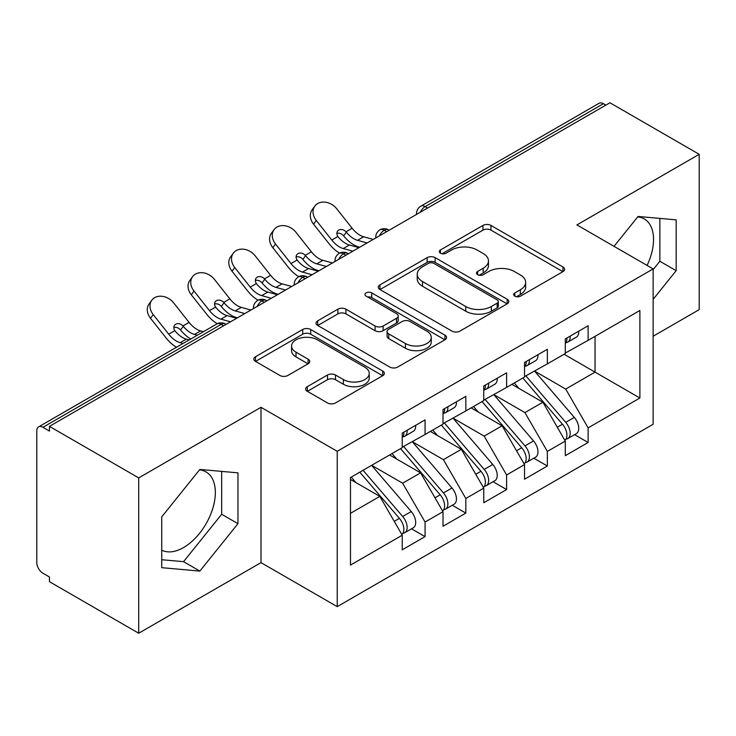 <?xml version="1.0" encoding="UTF-8"?>
<svg xmlns="http://www.w3.org/2000/svg" width="736" height="736" viewBox="0 0 736 736"><rect width="100%" height="100%" fill="white"/><g stroke="black" fill="none" stroke-linecap="round" stroke-linejoin="round"><path stroke-width="1.1" d="M514.86 296.166A3.965 2.291 0 0 0 520.462 296.166L562.976 271.63A5.658 3.266 0 0 0 564.632 269.312A5.658 3.266 0 0 0 562.976 267.002L490.958 225.428A5.658 3.266 0 0 0 482.954 225.428L440.441 249.973A3.965 2.291 0 0 0 439.282 251.583A3.965 2.291 0 0 0 440.441 253.202A3.965 2.291 0 0 0 446.044 253.202L451.545 250.028A18.106 10.451 0 0 1 477.149 250.028L483.156 253.488A18.106 10.451 0 0 1 488.456 260.884A18.106 10.451 0 0 1 483.156 268.272L477.655 271.455A3.965 2.291 0 0 0 476.486 273.065A3.965 2.291 0 0 0 477.655 274.684A3.965 2.291 0 0 0 483.248 274.684L488.75 271.51A18.106 10.451 0 0 1 514.363 271.51L520.361 274.979A18.106 10.451 0 0 1 525.67 282.366A18.106 10.451 0 0 1 520.361 289.763L514.86 292.937A3.965 2.291 0 0 0 513.7 294.556A3.965 2.291 0 0 0 514.86 296.166L514.86 292.937M161.736 550.16A44.97 25.962 120 0 0 183.549 547.566A44.97 25.962 120 0 0 212.925 507.941A44.97 25.962 120 0 0 206.034 471.914A44.97 25.962 120 0 0 199.502 469.881M637.707 216.89A44.97 25.962 -60 0 1 644.23 218.914A44.97 25.962 -60 0 1 647.082 265.42M307.298 386.667A5.658 3.266 0 0 0 305.642 388.976A5.658 3.266 0 0 0 307.298 391.285L327.511 402.951A5.658 3.266 0 0 0 335.506 402.951L382.72 375.691A5.658 3.266 0 0 0 384.376 373.382A5.658 3.266 0 0 0 382.72 371.073L310.702 329.489A5.658 3.266 0 0 0 302.698 329.489L255.484 356.748A5.658 3.266 0 0 0 253.828 359.058A5.658 3.266 0 0 0 255.484 361.367L279.892 375.461A5.658 3.266 0 0 0 287.896 375.461L308.099 363.796A5.658 3.266 0 0 0 309.755 361.486A5.658 3.266 0 0 0 308.099 359.177L296.001 352.185A15.134 8.74 0 0 1 291.566 346.012A15.134 8.74 0 0 1 300.904 337.934A15.134 8.74 0 0 1 317.4 339.83L364.817 367.2A15.134 8.74 0 0 1 369.251 373.382A15.134 8.74 0 0 1 359.904 381.46A15.134 8.74 0 0 1 343.408 379.564L335.506 375.001A5.658 3.266 0 0 0 327.511 375.001L307.298 386.667L307.298 391.285M653.136 336.232L699.2 309.635L699.2 154.312L609.932 102.764L49.441 426.365L49.441 431.075L42.918 427.303A8.648 4.996 -120 0 0 38.594 426.88A8.648 4.996 -120 0 0 36.8 430.836L36.8 562.626A8.648 4.996 -120 0 0 42.918 573.224L49.441 576.987L49.441 581.688L138.708 633.236L260.995 562.626L337.226 606.639L337.226 451.306L260.995 407.302L138.708 477.903L49.441 426.365M699.2 154.312L576.914 224.912L653.136 268.916L337.226 451.306M451.941 331.108A5.658 3.266 0 0 0 459.945 331.108L507.159 303.848A5.658 3.266 0 0 0 508.815 301.539A5.658 3.266 0 0 0 507.159 299.23L435.142 257.646A5.658 3.266 0 0 0 427.138 257.646L379.923 284.906A5.658 3.266 0 0 0 378.267 287.215A5.658 3.266 0 0 0 379.923 289.524L451.941 331.108M367.706 297.022A3.965 2.291 0 0 1 371.717 297.583L371.717 292.882L444.94 335.156A5.658 3.266 0 0 1 446.596 337.465A5.658 3.266 0 0 1 444.94 339.774L397.725 367.034A5.658 3.266 0 0 1 389.721 367.034L317.704 325.45L317.704 320.832A5.658 3.266 0 0 0 316.048 323.141A5.658 3.266 0 0 0 317.704 325.45M317.704 320.832L337.907 309.166A5.658 3.266 0 0 1 345.911 309.166L375.121 326.03A5.658 3.266 0 0 0 383.125 326.03L396.529 318.292A5.658 3.266 0 0 0 398.185 315.974A5.658 3.266 0 0 0 396.529 313.665L366.114 296.111A3.965 2.291 0 0 1 364.955 294.492A3.965 2.291 0 0 1 367.402 292.385A3.965 2.291 0 0 1 371.717 292.882M337.226 606.639L653.136 424.249L653.136 268.916M564.07 354.237L639.888 398.01L639.888 310.454L588.119 340.345L588.119 325.754L565.294 338.937L565.294 353.528L547.354 363.878L547.354 349.287L524.529 362.471L524.529 377.062L506.598 387.412L506.598 372.821L483.764 386.004L483.764 400.596L465.833 410.946L465.833 396.354L443.008 409.538L443.008 424.129L425.068 434.488L425.068 419.888L402.242 433.072L402.242 447.663L350.474 477.554L350.474 565.101L402.242 535.21L379.822 496.377L350.474 479.44M639.888 398.01L588.119 427.892L565.699 389.068L534.722 371.174M574.568 434.663L588.119 442.483L588.119 427.892M588.119 442.483L565.294 455.667L565.294 441.076L547.354 451.426L524.934 412.602L493.957 394.708M533.812 458.197L547.354 466.017L547.354 451.426M547.354 466.017L524.529 479.2L524.529 464.609L506.598 474.968L484.178 436.135L453.192 418.241M493.046 481.73L506.598 489.56L506.598 474.968M506.598 489.56L483.764 502.734L483.764 488.143L465.833 498.502L443.412 459.669L412.427 441.784M452.281 505.264L465.833 513.093L465.833 498.502M465.833 513.093L443.008 526.268L443.008 511.676L425.068 522.036L402.647 483.202L371.671 465.318M411.516 528.798L425.068 536.627L425.068 522.036M425.068 536.627L402.242 549.801L402.242 535.21M402.242 447.194L425.068 434.488M350.474 513.323L379.822 496.377M443.008 423.66L465.833 410.946M402.647 483.202L420.587 472.843L389.602 454.958M443.008 511.676L420.587 472.843M483.764 400.126L506.598 387.412M443.412 459.669L461.343 449.31L430.367 431.425M483.764 488.143L461.343 449.31M524.529 376.593L547.354 363.878M484.178 436.135L502.108 425.776L471.132 407.891M524.529 464.609L502.108 425.776M605.857 105.119L603.41 103.712L425.169 206.614L427.616 208.021M420.274 212.262A8.648 4.996 120 0 1 425.169 206.614A8.648 4.996 60 0 0 420.845 206.181L599.086 103.279A8.648 4.996 60 0 1 603.41 103.712M565.294 353.059L588.119 340.345M565.699 389.068L595.047 372.122L595.047 336.343L639.888 310.454M524.934 412.602L542.874 402.242L511.897 384.358M565.294 441.076L542.874 402.242M138.708 477.903L138.708 633.236M653.136 299.331L676.172 270.673L676.172 219.862L638.057 216.458L614.036 246.339M260.995 562.626L260.995 407.302M237.967 523.673L237.967 472.852L199.852 469.448L161.736 516.865L161.736 567.677L199.852 571.09L237.967 523.673L221.665 514.262L221.665 471.399M386.648 231.674L384.201 230.267A8.648 4.996 -120 0 0 379.877 229.834A8.648 4.996 -120 0 0 379.776 229.899C377.09 231.858 375.746 234.296 375.756 237.204A8.648 4.996 0 0 0 375.848 237.912M345.883 255.208L343.436 253.8A8.648 4.996 -120 0 0 339.121 253.368A8.648 4.996 -120 0 0 339.02 253.432C336.324 255.392 334.981 257.83 334.99 260.737A8.648 4.996 0 0 0 335.082 261.446M305.127 278.742L302.68 277.334A8.648 4.996 -120 0 0 298.356 276.902A8.648 4.996 -120 0 0 298.255 276.966C295.559 278.926 294.216 281.364 294.234 284.271A8.648 4.996 0 0 0 294.317 284.979M264.362 302.275L261.915 300.868A8.648 4.996 -120 0 0 257.591 300.435A8.648 4.996 -120 0 0 257.49 300.5C254.794 302.459 253.46 304.897 253.469 307.804A8.648 4.996 0 0 0 253.552 308.513M653.136 269.634L659.861 261.262L659.861 218.399M659.861 261.262L676.172 270.673M161.736 559.728L183.549 561.669L221.665 514.262M183.549 561.669L199.852 571.09M516.442 296.728L520.361 294.464A18.106 10.451 0 0 0 525.67 287.077L525.67 282.366M488.456 260.884L488.456 265.595A18.106 10.451 0 0 1 483.156 272.982L479.237 275.246M562.902 271.667L490.958 230.129A5.658 3.266 0 0 0 482.954 230.129L442.023 253.764M507.086 303.894L435.142 262.356A5.658 3.266 0 0 0 427.138 262.356L379.997 289.57M497.159 303.158A3.965 2.291 0 0 0 498.318 301.539A3.965 2.291 0 0 0 497.159 299.92L433.936 263.424A3.965 2.291 0 0 0 428.334 263.424L422.538 266.772A18.106 10.451 0 0 0 417.229 274.169A18.106 10.451 0 0 0 422.538 281.557L465.75 306.507A18.106 10.451 0 0 0 491.354 306.507L497.159 303.158L497.159 307.869A3.965 2.291 0 0 0 498.318 306.25L498.318 301.539M417.229 274.169L417.229 278.87A18.106 10.451 0 0 0 422.538 286.267L422.538 281.557M497.159 307.869L491.354 311.218A18.106 10.451 0 0 1 465.75 311.218L422.538 286.267M317.777 325.496L337.907 313.867L337.907 309.166M398.185 315.974L398.185 320.684A5.658 3.266 0 0 1 396.529 322.994L383.125 330.731A5.658 3.266 0 0 1 375.121 330.731L345.911 313.867A5.658 3.266 0 0 0 337.907 313.867M371.717 297.583L444.866 339.811M405.426 343.528A15.134 8.74 0 0 0 421.921 345.423A15.134 8.74 0 0 0 431.268 337.346A15.134 8.74 0 0 0 426.834 331.163L410.127 321.522A5.658 3.266 0 0 0 402.132 321.522L388.728 329.259A5.658 3.266 0 0 0 387.072 331.568A5.658 3.266 0 0 0 388.728 333.877L405.426 343.528L405.426 348.229A15.134 8.74 0 0 0 421.921 350.124A15.134 8.74 0 0 0 431.268 342.056L431.268 337.346M387.072 331.568L387.072 336.278A5.658 3.266 0 0 0 388.728 338.588L388.728 333.877M405.426 348.229L388.728 338.588M369.251 373.382L369.251 378.092A15.134 8.74 0 0 1 359.904 386.161A15.134 8.74 0 0 1 343.408 384.266L335.506 379.712A5.658 3.266 0 0 0 327.511 379.712L307.372 391.331M291.566 346.012L291.566 350.713A15.134 8.74 0 0 0 296.001 356.896L296.001 352.185M308.025 363.842L296.001 356.896M382.646 375.737L310.702 334.199A5.658 3.266 0 0 0 302.698 334.199L255.558 361.413M526.111 376.151L565.736 422.344A11.528 6.661 60 0 1 570.188 433.302A11.528 6.661 60 0 1 567.796 438.573L576.362 433.633A11.528 6.661 -120 0 0 578.744 428.352A11.528 6.661 -120 0 0 574.292 417.395L534.667 371.211M567.796 438.573A11.528 6.661 60 0 1 565.929 439.107M522.845 378.028L562.47 424.221A11.528 6.661 60 0 1 566.922 435.178A11.528 6.661 60 0 1 564.834 440.275M317.906 270.48A14.416 2.907 -21.6 0 0 317.069 270.894M518.981 388.452L514.289 382.978M565.294 343.418A11.528 6.661 -120 0 0 566.922 338.707A11.528 6.661 -120 0 0 566.904 338.008M565.929 342.636A11.528 6.661 -120 0 0 567.796 342.102A11.528 6.661 -120 0 0 570.188 336.83A11.528 6.661 -120 0 0 570.161 336.122M578.726 331.182A11.528 6.661 60 0 1 578.744 331.881A11.528 6.661 60 0 1 576.362 337.162L567.796 342.102M313.582 224.176A14.416 11.399 -143.8 0 1 312.138 209.788L314.842 206.089A14.416 11.399 36.2 0 0 316.287 220.478L313.582 224.176L329.056 243.726A28.824 16.643 -120 0 0 339.6 253.11M373.216 239.43L363.639 236.78A21.326 12.319 60 0 1 352.148 228.261L336.665 208.711A14.416 11.399 36.2 0 0 314.842 206.089M358.947 247.673L349.37 245.014A21.326 12.319 -120 0 1 338.174 236.863L337.898 236.486A5.768 4.563 -143.8 0 1 337.594 231.113A5.768 4.563 -143.8 0 1 338.744 230.083A5.768 4.563 -143.8 0 1 346.021 231.803L346.325 232.162A21.326 12.319 -120 0 0 357.521 240.304L363.639 236.78M352.829 251.197L343.261 248.547A21.326 12.319 60 0 1 331.761 240.028L316.287 220.478M367.098 242.963L357.521 240.304M346.325 232.162L343.62 235.86L343.316 235.502A5.768 4.563 36.2 0 0 336.876 233.422M343.62 235.86A28.824 16.643 -120 0 0 358.855 247.002L359.702 247.232M485.346 399.685L524.97 445.878A11.528 6.661 60 0 1 529.423 456.835A11.528 6.661 60 0 1 527.031 462.107L535.596 457.166A11.528 6.661 -120 0 0 537.979 451.895A11.528 6.661 -120 0 0 533.526 440.928L493.902 394.744M527.031 462.107A11.528 6.661 60 0 1 525.164 462.64M482.08 401.571L521.714 447.755A11.528 6.661 60 0 1 526.157 458.712A11.528 6.661 60 0 1 524.069 463.809M277.141 294.014A14.416 2.907 -21.6 0 0 276.304 294.428M478.225 411.985L473.524 406.511M444.581 423.218L484.205 469.412A11.528 6.661 60 0 1 488.658 480.369A11.528 6.661 60 0 1 486.275 485.65L494.831 480.7A11.528 6.661 -120 0 0 497.223 475.428A11.528 6.661 -120 0 0 492.77 464.471L453.146 418.278M486.275 485.65A11.528 6.661 60 0 1 484.408 486.183M441.324 425.104L480.948 471.288A11.528 6.661 60 0 1 485.401 482.246A11.528 6.661 60 0 1 483.304 487.342M236.376 317.547A14.416 2.907 -21.6 0 0 235.548 317.961M437.46 435.519L432.759 430.045M403.816 446.752L443.44 492.945A11.528 6.661 60 0 1 447.893 503.902A11.528 6.661 60 0 1 445.51 509.183L454.066 504.234A11.528 6.661 -120 0 0 456.458 498.962A11.528 6.661 -120 0 0 452.005 488.005L412.381 441.812M445.51 509.183A11.528 6.661 60 0 1 443.642 509.717M400.559 448.638L440.183 494.822A11.528 6.661 60 0 1 444.636 505.788A11.528 6.661 60 0 1 442.538 510.876M396.695 459.052L391.994 453.578M363.06 470.286L402.684 516.479A11.528 6.661 60 0 1 407.137 527.436A11.528 6.661 60 0 1 404.745 532.717L413.301 527.767A11.528 6.661 -120 0 0 415.693 522.496A11.528 6.661 -120 0 0 411.24 511.538L371.616 465.345M404.745 532.717A11.528 6.661 60 0 1 402.877 533.25M359.794 472.172L399.418 518.365A11.528 6.661 60 0 1 403.871 529.322A11.528 6.661 60 0 1 401.773 534.41M355.93 482.586L351.238 477.112M524.529 366.951A11.528 6.661 -120 0 0 526.157 362.241A11.528 6.661 -120 0 0 526.139 361.542M525.164 366.169A11.528 6.661 -120 0 0 527.031 365.636A11.528 6.661 -120 0 0 529.423 360.364A11.528 6.661 -120 0 0 529.396 359.656M537.961 354.715A11.528 6.661 60 0 1 537.979 355.414A11.528 6.661 60 0 1 535.596 360.695L527.031 365.636M272.817 247.71A14.416 11.399 -143.8 0 1 271.372 233.321L274.077 229.623A14.416 11.399 36.2 0 0 275.522 244.012L272.817 247.71L288.3 267.26A28.824 16.643 -120 0 0 298.834 276.644M332.451 262.964L322.874 260.314A21.326 12.319 60 0 1 311.383 251.795L295.9 232.245A14.416 11.399 36.2 0 0 274.077 229.623M318.182 271.207L308.605 268.548A21.326 12.319 -120 0 1 297.408 260.397L297.132 260.029A5.768 4.563 -143.8 0 1 296.829 254.647A5.768 4.563 -143.8 0 1 297.979 253.626A5.768 4.563 -143.8 0 1 305.256 255.337L305.56 255.696A21.326 12.319 -120 0 0 316.765 263.847L322.874 260.314M312.064 274.74L302.496 272.081A21.326 12.319 60 0 1 291.005 263.562L275.522 244.012M326.333 266.496L316.765 263.847M305.56 255.696L302.855 259.394L302.551 259.035A5.768 4.563 36.2 0 0 296.111 256.956M302.855 259.394A28.824 16.643 -120 0 0 318.09 270.535L318.936 270.765M483.764 390.485A11.528 6.661 -120 0 0 485.401 385.774A11.528 6.661 -120 0 0 485.374 385.075M484.408 389.703A11.528 6.661 -120 0 0 486.275 389.169A11.528 6.661 -120 0 0 488.658 383.898A11.528 6.661 -120 0 0 488.64 383.189M497.196 378.249A11.528 6.661 60 0 1 497.223 378.957A11.528 6.661 60 0 1 494.831 384.229L486.275 389.169M232.052 271.244A14.416 11.399 -143.8 0 1 230.607 256.855L233.321 253.156A14.416 11.399 36.2 0 0 234.756 267.545L232.052 271.244L247.535 290.794A28.824 16.643 -120 0 0 258.069 300.178M291.686 286.506L282.109 283.848A21.326 12.319 60 0 1 270.618 275.328L255.144 255.778A14.416 11.399 36.2 0 0 233.321 253.156M277.417 294.74L267.849 292.082A21.326 12.319 -120 0 1 256.652 283.93L256.367 283.562A5.768 4.563 -143.8 0 1 256.073 278.18A5.768 4.563 -143.8 0 1 257.214 277.159A5.768 4.563 -143.8 0 1 264.491 278.87L264.804 279.229A21.326 12.319 -120 0 0 276 287.38L282.109 283.848M271.308 298.273L261.731 295.614A21.326 12.319 60 0 1 250.24 287.095L234.756 267.545M285.568 290.03L276 287.38M264.804 279.229L262.099 282.928L261.786 282.569A5.768 4.563 36.2 0 0 255.346 280.49M262.099 282.928A28.824 16.643 -120 0 0 277.334 294.069L278.171 294.299M443.008 414.018A11.528 6.661 -120 0 0 444.636 409.308A11.528 6.661 -120 0 0 444.608 408.609M443.642 413.246A11.528 6.661 -120 0 0 445.51 412.712A11.528 6.661 -120 0 0 447.893 407.431A11.528 6.661 -120 0 0 447.874 406.723M456.43 401.782A11.528 6.661 60 0 1 456.458 402.491A11.528 6.661 60 0 1 454.066 407.762L445.51 412.712M191.286 294.777A14.416 11.399 -143.8 0 1 189.851 280.388L192.556 276.69A14.416 11.399 36.2 0 0 194 291.079L191.286 294.777L206.77 314.327A28.824 16.643 -120 0 0 217.313 323.711M250.921 310.04L241.353 307.381A21.326 12.319 60 0 1 229.862 298.862L214.378 279.312A14.416 11.399 36.2 0 0 192.556 276.69M236.652 318.274L227.084 315.615A21.326 12.319 -120 0 1 215.887 307.464L215.602 307.096A5.768 4.563 -143.8 0 1 215.308 301.714A5.768 4.563 -143.8 0 1 216.458 300.693A5.768 4.563 -143.8 0 1 223.726 302.404L224.038 302.763A21.326 12.319 -120 0 0 235.235 310.914L241.353 307.381M230.543 321.807L220.966 319.148A21.326 12.319 60 0 1 209.475 310.629L194 291.079M244.812 313.564L235.235 310.914M224.038 302.763L221.334 306.461L221.021 306.102A5.768 4.563 36.2 0 0 214.581 304.023M221.334 306.461A28.824 16.643 -120 0 0 236.569 317.602L237.415 317.842M402.242 437.552A11.528 6.661 -120 0 0 403.871 432.851A11.528 6.661 -120 0 0 403.852 432.142M402.877 436.779A11.528 6.661 -120 0 0 404.745 436.246A11.528 6.661 -120 0 0 407.137 430.965A11.528 6.661 -120 0 0 407.109 430.256M415.674 425.316A11.528 6.661 60 0 1 415.693 426.024A11.528 6.661 60 0 1 413.301 431.296L404.745 436.246M150.53 318.311A14.416 11.399 -143.8 0 1 149.086 303.922L151.791 300.224A14.416 11.399 36.2 0 0 153.235 314.612L150.53 318.311L166.005 337.861A28.824 16.643 -120 0 0 176.53 347.236M203.43 331.706L200.588 330.915A21.326 12.319 60 0 1 189.097 322.396L173.613 302.846A14.416 11.399 36.2 0 0 151.791 300.224M189.17 339.94L186.318 339.149A21.326 12.319 -120 0 1 175.122 331.007L174.846 330.63A5.768 4.563 -143.8 0 1 174.542 325.248A5.768 4.563 -143.8 0 1 175.692 324.226A5.768 4.563 -143.8 0 1 182.97 325.938L183.273 326.296A21.326 12.319 -120 0 0 194.47 334.448L200.588 330.915M183.052 343.473L180.21 342.682A21.326 12.319 60 0 1 168.71 334.162L153.235 314.612M197.322 335.239L194.47 334.448M183.273 326.296L180.568 329.995L180.265 329.636A5.768 4.563 36.2 0 0 173.816 327.557M180.568 329.995A28.824 16.643 -120 0 0 190.799 339.002M223.597 325.818L221.15 324.401L42.918 427.303M226.127 324.355L225.474 323.969A8.648 4.996 120 0 0 221.15 324.401A8.648 4.996 -120 0 0 216.826 323.969L38.594 426.88M389.178 230.212L388.525 229.834A8.648 4.996 120 0 0 384.201 230.267A8.648 4.996 120 0 0 379.509 235.796M416.521 214.424L416.521 213.67A8.648 4.996 0 0 0 416.613 214.378M348.422 253.745L347.76 253.368A8.648 4.996 120 0 0 343.436 253.8A8.648 4.996 120 0 0 338.753 259.33M307.657 277.279L307.004 276.902A8.648 4.996 120 0 0 302.68 277.334A8.648 4.996 120 0 0 297.988 282.863M266.892 300.822L266.239 300.435A8.648 4.996 120 0 0 261.915 300.868A8.648 4.996 120 0 0 257.223 306.397M520.361 294.464L520.361 289.763M477.655 274.684L477.655 271.455M483.156 272.982L483.156 268.272M440.441 253.202L440.441 249.973M482.954 230.129L482.954 225.428M490.958 230.129L490.958 225.428M562.976 271.63L562.976 267.002M379.923 289.524L379.923 284.906M427.138 262.356L427.138 257.646M435.142 262.356L435.142 257.646M507.159 303.848L507.159 299.23M465.75 311.218L465.75 306.507M491.354 311.218L491.354 306.507M345.911 313.867L345.911 309.166M375.121 330.731L375.121 326.03M383.125 330.731L383.125 326.03M396.529 322.994L396.529 318.292M444.94 339.774L444.94 335.156M327.511 379.712L327.511 375.001M335.506 379.712L335.506 375.001M343.408 384.266L343.408 379.564M308.099 363.796L308.099 359.177M255.484 361.367L255.484 356.748M302.698 334.199L302.698 329.489M310.702 334.199L310.702 329.489M382.72 375.691L382.72 371.073M562.47 424.221L557.29 427.211M574.292 417.395L565.736 422.344M343.261 248.547L349.37 245.014M346.021 231.803L352.148 228.261M331.761 240.028L337.898 236.486M521.714 447.755L516.525 450.745M533.526 440.928L524.97 445.878M480.948 471.288L475.769 474.288M492.77 464.471L484.205 469.412M440.183 494.822L435.004 497.821M452.005 488.005L443.44 492.945M399.418 518.365L394.238 521.355M411.24 511.538L402.684 516.479M302.496 272.081L308.605 268.548M305.256 255.337L311.383 251.795M291.005 263.562L297.132 260.029M261.731 295.614L267.849 292.082M264.491 278.87L270.618 275.328M250.24 287.095L256.367 283.562M220.966 319.148L227.084 315.615M223.726 302.404L229.862 298.862M209.475 310.629L215.602 307.096M180.21 342.682L186.318 339.149M182.97 325.938L189.097 322.396M168.71 334.162L174.846 330.63M388.525 229.834A8.648 8.648 0 0 0 379.877 229.834M420.845 206.181A8.648 8.648 0 0 0 416.521 213.67M347.76 253.368A8.648 8.648 0 0 0 339.121 253.368M375.756 237.204L375.756 237.967M307.004 276.902A8.648 8.648 0 0 0 298.356 276.902M334.99 260.737L334.99 261.501M266.239 300.435A8.648 8.648 0 0 0 257.591 300.435M294.234 284.271L294.234 285.034M225.474 323.969A8.648 8.648 0 0 0 216.826 323.969M253.469 307.804L253.469 308.568"/></g></svg>
